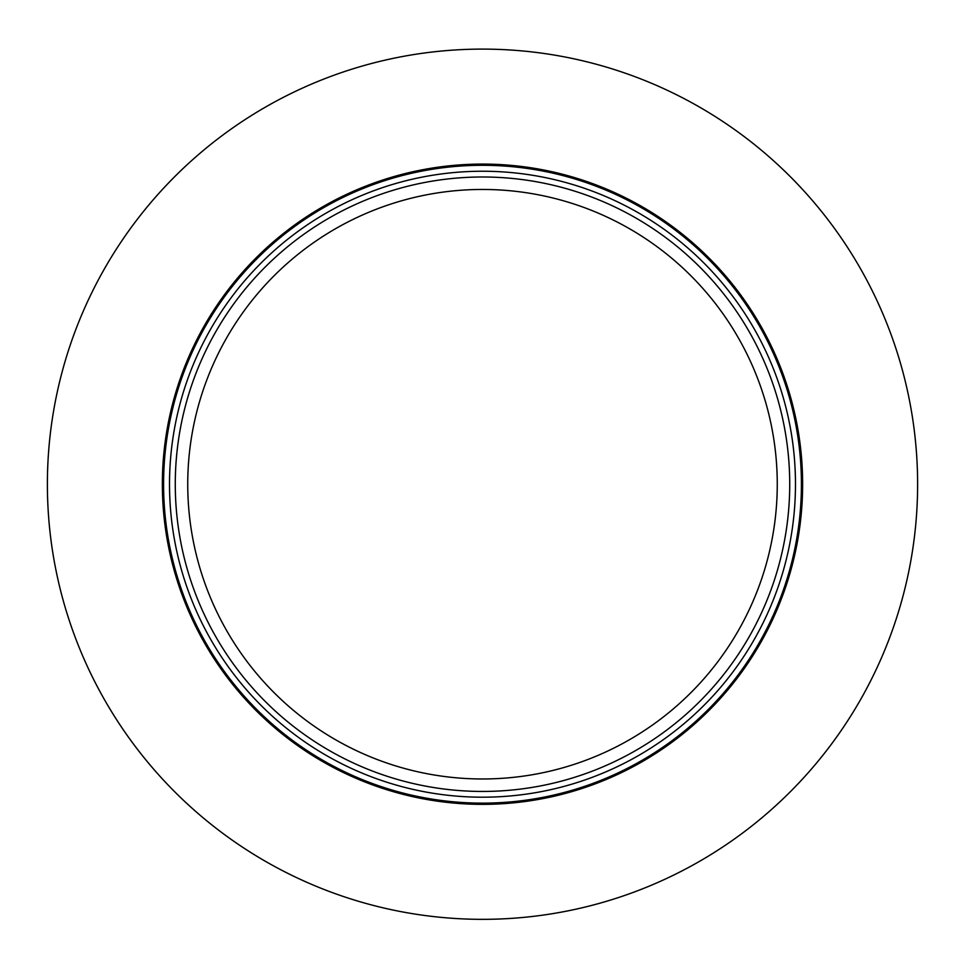 <?xml version="1.0" encoding="UTF-8"?>
<svg xmlns="http://www.w3.org/2000/svg" width="965" height="965" viewBox="0 0 965 965"><rect width="100%" height="100%" fill="white"/><g stroke="black" fill="none" stroke-linecap="round" stroke-linejoin="round"><path stroke-width="1.45" d="M169.514 484.213A312.986 312.986 0 0 1 638.987 213.168A312.986 312.986 0 0 1 638.987 755.269A312.986 312.986 0 0 1 169.514 484.213M482.5 164.086A320.127 320.127 0 0 0 205.256 644.282A320.127 320.127 0 0 0 759.745 644.282A320.127 320.127 0 0 0 482.5 164.086M482.5 49.106A435.106 435.106 0 0 0 105.68 701.772A435.106 435.106 0 0 0 859.32 701.772A435.106 435.106 0 0 0 482.5 49.106M482.5 791.445A307.232 307.232 0 0 1 216.437 330.597A307.232 307.232 0 0 1 748.563 330.597A307.232 307.232 0 0 1 482.5 791.445M482.5 165.292A318.92 318.92 0 0 0 163.58 484.213A318.92 318.92 0 0 0 482.5 803.133A318.92 318.92 0 0 0 801.42 484.213A318.92 318.92 0 0 0 482.5 165.292M482.5 778.972A294.747 294.747 0 0 1 227.233 336.845A294.747 294.747 0 0 1 737.767 336.845A294.747 294.747 0 0 1 482.5 778.972"/></g></svg>
